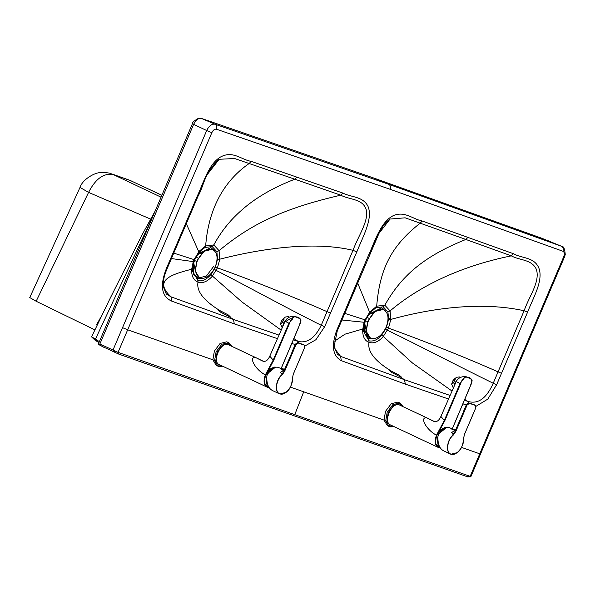 <?xml version="1.0" encoding="UTF-8"?>
<svg xmlns="http://www.w3.org/2000/svg" width="595" height="595" viewBox="0 0 595 595"><rect width="100%" height="100%" fill="white"/><g stroke="black" fill="none" stroke-linecap="round" stroke-linejoin="round"><path stroke-width="0.89" d="M192.542 268.471L192.438 268.077M155.079 211.18L142.651 233.768L110.328 297.939L91.615 336.755L99.38 341.634M466.993 476.61L118.502 354.003L105.367 347.882M98.941 342.661L94.999 340.147L91.838 337.134M118.502 354.003L117.825 352.262L99.863 343.984L98.592 344.341L104.757 347.74M99.863 343.984L188.66 136.01L187.455 135.348L98.458 343.791L99.514 344.869M466.287 476.513L470.169 476.357L294.763 414.656L293.104 415.593M117.825 352.262L294.763 414.656L303.71 391.808L384.02 420.1M527.587 312.152L524.113 310.746L498.052 371.868C460.485 355.2 418.337 338.927 388.483 328.105L390.818 319.426C432.543 307.86 481.801 301.434 524.113 310.746C529.505 295.41 539.948 282.476 536.519 269.699C531.923 259.085 519.658 260.588 511.336 255.85L513.403 253.715C522.12 258.699 535.247 256.713 539.338 269.409C542.848 281.978 532.793 298.578 527.587 312.152L496.669 384.675L487.781 399.126L475.97 406.348M464.353 400.242L467.692 401.335C477.949 404.526 486.465 398.501 493.225 383.254L498.052 371.868L501.548 373.288M448.377 398.955L405.344 384.125L404.466 379.707L449.902 395.378M344.743 313.379L365.085 319.865L369.807 312.025L376.68 306.202L384.824 305.175C401.119 276.355 422.948 256.676 465.855 239.458L511.336 255.85C456.64 266.954 416.753 288.33 390.067 310.925L390.818 319.426L388.542 319.56L386.438 327.302L388.483 328.105L383.143 336.681C378.442 341.88 373.742 343.791 369.034 342.393C367.323 351.34 374.634 360.838 390.974 370.886L399.111 375.058L401.149 376.821L399.795 376.605L404.466 379.707L340.623 356.39L341.307 360.674C332.761 355.922 331.17 345.993 336.517 330.872L368.245 255.91C374.984 241.302 380.755 221.199 393.942 215.345C405.217 211.099 412.67 219.109 422.249 221.035L513.403 253.715M334.792 348.759L340.623 356.39L337.365 354.189M467.975 237.308L465.855 239.458L405.158 217.822L390.045 219.049L377.914 234.78L368.394 255.738M277.277 338.6L234.326 323.881L233.441 319.463L171.01 296.823L166.28 293.989L163.491 287.088C162.71 282.201 163.937 276.013 167.18 268.531M234.326 323.881L171.717 301.122C161.461 296.533 159.705 285.607 166.451 268.352L197.399 195.844C203.616 182.62 208.503 164.205 220.418 157.065C232.846 150.193 241.079 159.698 251.216 161.364L342.794 193.04C351.295 197.495 362.742 196.134 367.926 206.182C373.325 218.581 362.682 236.966 356.822 251.886L324.662 326.7L315.9 339.73L304.841 346.052M173.74 253.113L194.059 259.621L199.362 251.097L205.654 245.966L213.798 244.932C220.73 232.176 229.439 221.102 239.934 211.694C253.931 198.76 272.227 187.938 294.837 179.214L234.601 158.515L219.153 159.281L206.859 175.071L197.726 195.777M296.942 177.057L294.837 179.214L340.742 195.182C349.287 199.764 361.872 198.552 365.88 208.644C369.778 219.771 358.473 235.278 353.006 250.317L327.027 311.624C287.311 294.376 250.785 279.791 217.458 267.862L219.793 259.182L219.049 250.681L213.798 244.932L212.199 246.561L204.911 247.498L205.654 245.966C207.967 214.788 220.016 183.602 249.164 163.499L251.216 161.364M299.255 343.129L298.244 341.463C307.332 343.427 315 338.034 321.24 325.287L327.027 311.624L330.522 313.044M194.572 259.717L194.059 259.621L193.211 261.83L191.687 269.238C191.374 275.983 193.479 280.29 198.009 282.149C196.298 291.096 203.609 300.594 219.957 310.642L218.596 310.426L220.633 312.189L228.77 316.362L233.441 319.463L278.802 335.022M293.268 339.849L298.244 341.463L293.826 338.54M390.974 370.886L389.643 370.678L391.688 372.44L399.795 376.605M365.598 319.961L365.085 319.865L364.088 322.512L362.719 329.392C362.474 336.353 364.579 340.682 369.034 342.393L368.952 340.823C373.526 341.686 377.78 339.745 381.707 335L412.35 362.905L451.821 390.9M356.822 251.886L353.006 250.317C312.063 240.544 258.171 249.32 219.793 259.182L217.525 259.316L215.412 267.058L217.458 267.862L212.177 276.37C207.276 281.68 202.553 283.614 198.009 282.149L197.927 280.58L192.371 270.777L192.408 268.323L191.687 269.238C169.263 274.875 153.979 280.795 171.01 296.823L171.717 301.122M219.957 310.642L228.064 314.807L230.101 316.57L228.77 316.362M202.352 278.527L197.644 278.542L193.345 273.931L192.921 264.976M213.806 266.21L206.413 276.043L197.808 278.163L193.457 273.202L193.449 263.741L194.848 259.532L198.068 253.939L210.846 247.587L214.274 250.48M195.234 270.435L193.717 262.722M197.451 254.786L204.36 251.053M193.554 266.53L195.294 267.348M196.714 261.48L194.483 260.432M193.687 267.356L195.227 268.077M199.987 252.436L201.794 253.292M199.28 252.972L201.236 253.894M200.998 251.819L202.545 252.548M196.008 257.144L198.232 258.193M199.504 277.895L195.309 271.171L197.101 260.528L204.048 251.276L212.147 249.29L212.832 249.58M199.347 277.828L200.188 278.192C195.205 275.381 194.275 269.542 197.406 260.67C201.675 252.198 206.688 248.457 212.452 249.431L212.675 249.506M212.452 249.431C217.443 252.243 218.365 258.081 215.234 266.954C210.972 275.425 205.952 279.167 200.188 278.192M364.504 326.752L366.245 327.57M367.665 321.694L365.442 320.646M364.646 327.57L366.185 328.299M370.938 312.658L372.745 313.505M370.231 313.193L372.187 314.115M371.957 312.04L373.496 312.762M366.959 317.366L369.19 318.414M370.454 338.116L366.26 331.393L368.052 320.742L374.999 311.497L383.098 309.504L383.782 309.802M370.298 338.042L371.139 338.406C366.156 335.602 365.233 329.764 368.364 320.891C372.626 312.42 377.647 308.671 383.411 309.653L383.634 309.727M383.411 309.653C388.394 312.457 389.323 318.295 386.185 327.168C381.923 335.639 376.91 339.388 371.139 338.406M373.303 338.748L368.595 338.763L363.575 327.302M372.068 338.652L368.759 338.377L364.408 333.423L364.408 323.963L365.806 319.753L369.019 314.153L381.797 307.801L385.225 310.702M366.193 330.649L364.668 322.944M368.409 315.008L375.311 311.267M403.12 406.668L400.056 403.068L397.914 402.086L391.235 403.73L385.501 411.361L384.028 420.137L387.36 425.633L389.1 426.451M451.724 384.072L452.75 380.926L456.439 377.364M456.439 381.187L454.446 385.01M457.31 379.878L455.041 382.645L453.918 386.118M460.322 377.453L459.422 376.925L456.625 377.275L454.32 379.015L455.175 379.617L452.736 383.939L451.873 383.329L451.694 384.281L453.189 387.747M454.32 379.015L452.75 380.926L451.873 383.329M280.595 323.792L281.621 320.646L285.31 317.083M291.468 320.14L291.074 320.043M292.257 319.433L291.267 319.284M290.278 318.667L284.202 322.468L283.309 324.729M286.18 319.597L283.904 322.364L282.789 325.837M289.185 317.172L288.292 316.644L285.496 316.994L283.183 318.734L284.046 319.337L281.599 323.658L280.743 323.048L280.565 324L282.052 327.458M283.183 318.734L281.621 320.646L280.743 323.048M231.983 346.387L228.919 342.787L226.784 341.805L220.105 343.449L214.371 351.08L212.898 359.856L216.223 365.352L217.971 366.17M97.454 324.245L96.68 324.58L100.696 317.403M97.178 324.825L96.68 324.58M150.52 219.057L88.581 192.386L80.013 187.425L29.75 297.56L36.161 301.256L94.828 329.846M161.862 195.301L130.863 180.783L161.877 195.257M130.863 180.783L131.696 181.118M128.743 179.906L111.875 173.956L130.26 180.53M113.392 174.58L113.452 174.64C103.872 172.773 95.579 178.686 88.581 192.386L36.161 301.256M441.505 429.077L436.789 435.339M402.971 430.817L409.732 434M452.289 428.757L469.909 387.018C472.824 381.425 472.326 378.398 468.421 377.929C465.193 375.884 462.583 377.818 460.597 383.708C462.583 377.795 465.193 375.862 468.436 377.907C470.519 378.167 471.701 379.022 471.984 380.48C472.199 381.626 471.515 383.797 469.916 386.995L469.909 387.018M460.589 383.738L444.859 420.62L444.324 420.397L460.061 383.515L460.597 383.708M446.949 427.381L439.117 431.345L436.485 435.183L444.324 420.397L440.91 416.44L456.231 381.551L460.061 383.515L465.424 376.509C461.051 376.516 457.986 378.182 456.246 381.521L456.283 381.462M471.761 379.67L468.302 377.446M452.371 428.75L469.983 387.04L472.103 380.532C470.6 378.108 469.329 377.074 468.272 377.431L465.446 376.516L468.272 377.431L468.421 377.929M439.132 447.671L438.418 447.485C434.923 445.506 434.276 441.408 436.485 435.183C426.34 430.007 419.371 416.872 426.637 417.764L399.409 404.95C391.599 401.558 382.548 422.8 390.826 425.075M436.596 435.235L435.399 443.149L439.117 447.663M427.017 417.921L433.815 421.267M434.41 421.528L426.637 417.764L433.368 421.148C436.328 422.524 438.842 420.955 440.91 416.44M455.763 431.598L453.39 434.967C447.068 440.092 445.543 452.698 451.077 454.149C456.239 456.469 464.472 446.22 463.594 438.56L464.345 434.618L475.65 408.111L475.219 405.366L469.425 403.328L467.068 405.083L455.763 431.598L453.249 434.796L451.657 432.498L455.168 430.609M454.29 429.114L455.718 430.505L449.285 427.574C444.963 426.838 441.2 429.649 438.002 436.001C437.541 443.595 439.363 448.504 443.476 450.742M455.807 430.646C452.646 429.694 451.441 429.129 452.193 428.943M451.657 432.498L455.569 429.977L454.439 429.181L451.702 429.092M463.609 438.798L463.587 438.359M474.922 405.054L468.882 402.904L466.614 404.34L466.867 405.002L469.425 403.328M474.721 404.957L468.927 402.919L466.569 404.86L455.554 431.509L467.068 405.083M468.451 403.008L466.398 404.741L455.205 431.464L452.988 434.61M463.572 411.852L455.257 430.758M284.626 371.317L282.261 374.686C275.939 379.811 274.414 392.417 279.947 393.86C285.109 396.188 293.335 385.939 292.465 378.279L293.216 374.337L304.521 347.83L304.09 345.085L298.296 343.047L295.938 344.803L284.626 371.317L282.119 374.515L280.528 372.217L284.038 370.328M280.788 368.506L278.155 367.293C273.834 366.557 270.071 369.369 266.872 375.72C266.411 383.314 268.233 388.223 272.346 390.461M284.678 370.365C281.517 369.413 280.312 368.848 281.056 368.662M280.528 372.217L284.44 369.696L284.127 370.477M292.48 378.517L292.457 378.078M303.792 344.773L297.753 342.623L295.484 344.059L295.737 344.721L298.296 343.047M303.591 344.676L297.798 342.638L295.44 344.579L284.425 371.228L295.938 344.803M297.322 342.727L295.269 344.46L284.075 371.183L281.859 374.329M292.442 351.571L284.44 369.696L283.309 368.9L280.766 368.506L284.589 370.224L283.153 368.833M231.842 370.536L238.602 373.72M281.16 368.469L298.787 326.714C301.695 321.136 301.196 318.117 297.292 317.648C294.064 315.603 291.453 317.529 289.467 323.427C291.453 317.514 294.064 315.581 297.299 317.626C299.389 317.886 300.572 318.742 300.854 320.199C301.07 321.345 300.378 323.516 298.787 326.714M289.46 323.457L273.73 360.339L273.194 360.116L288.925 323.234L289.467 323.427M275.812 367.1L267.988 371.064L265.355 374.902L273.194 360.116L269.78 356.16L285.094 321.27L288.925 323.234L294.294 316.228C289.921 316.235 286.857 317.901 285.109 321.24L285.146 321.181M300.624 319.389L297.173 317.157M281.242 368.469L298.854 326.759L300.973 320.251C299.471 317.827 298.199 316.793 297.143 317.15L294.317 316.235L297.143 317.15L297.292 317.648M268.003 387.39L267.289 387.204C263.786 385.225 263.146 381.12 265.355 374.902C255.21 369.726 248.241 356.591 255.508 357.483L228.279 344.669C220.47 341.277 211.411 362.519 219.696 364.795M265.467 374.947L264.262 382.868L267.981 387.382M255.887 357.64L262.685 360.987M263.273 361.247L255.508 357.483L262.239 360.868C265.192 362.243 267.705 360.674 269.78 356.16M270.375 368.796L265.66 375.058M153.309 215.331L95.319 339.403L98.264 342.274M115.192 352.686L114.604 351.154M118.063 352.329L127.68 329.801L122.54 327.644L112.938 350.18M188.66 136.01L193.635 124.348L206.703 130.528L122.54 327.644M470.169 476.357L479.741 453.814L480.515 454.015L470.816 476.818L467.462 476.878M461.497 447.388L479.741 453.814L563.755 256.653L564.529 256.854L565.25 254.489C564.767 248.822 563.584 246.107 561.71 246.345L561.546 246.285C563.242 247.275 563.696 248.933 562.915 251.246L390.097 189.269L216.468 129.212C214.691 128.899 213.144 130.06 211.835 132.692L206.703 130.528C209.061 125.776 211.85 123.678 215.078 124.236C216.766 125.233 217.234 126.884 216.468 129.212M303.71 391.808L290.367 387.107M212.891 359.819L127.68 329.801L211.835 132.692M547.742 240.417L548.255 240.625M541.807 238.26L561.546 246.285L388.721 184.301L215.078 124.236L201.303 118.383L198.626 118.182C193.896 120.956 191.835 122.793 192.43 123.693L187.455 135.348M374.85 178.418L542.038 238.342M390.097 189.269C390.87 186.949 390.417 185.298 388.721 184.301L375.125 178.515L207.447 120.48L374.991 178.463L541.926 238.297L561.71 246.345M201.303 118.383L207.12 120.369M207.447 120.48L201.482 118.457C198.477 117.914 195.859 119.885 193.635 124.348L192.43 123.693M563.755 256.653C564.744 253.909 564.462 252.109 562.915 251.246M466.487 405.039L462.828 403.819M405.344 384.125L341.307 360.674M295.202 344.572L291.736 343.434M496.669 384.675L493.225 383.254C456.759 365.389 415.503 343.761 387.471 330.255L385.545 329.221L381.707 335M468.667 402.852L467.692 401.335L464.717 399.379M390.045 219.049C385.672 222.173 382.057 226.792 379.186 232.905L337.239 331.051L334.36 345.293L334.561 347.502L337.417 354.241M422.249 221.035L420.189 223.162C390.774 246.218 379.766 269.423 376.68 306.202L375.936 307.741L383.225 306.804L384.824 305.175L390.067 310.925L387.903 311.959L383.225 306.804M217.525 259.316L216.878 251.715L219.049 250.681C251.008 224.07 283.458 208.414 340.742 195.182L342.794 193.04M324.662 326.7L321.24 325.287C285.362 307.392 243.92 284.484 216.23 270.428L214.326 269.349L210.965 274.429L212.43 276.073L242.016 302.007L280.959 329.98M334.524 341.151L344.996 334.174L362.742 329.02L363.471 328.15L362.719 329.392M341.917 320.006L364.705 322.326M363.426 328.656L363.389 331.021L363.471 328.239L365.62 319.998C367.866 314.956 370.566 312.07 369.889 312.881L357.617 282.937M171.412 258.557L193.821 261.681M192.408 268.404L194.595 259.755L198.864 252.637L198.782 251.782L186.309 223.675M386.438 327.302L385.545 329.221M363.389 331.021L368.952 340.823M369.949 312.784L375.936 307.741M390.9 318.563L388.617 318.794L387.903 311.959M388.542 319.56L388.617 318.794M192.401 268.486L192.371 270.77M199.362 251.097L199.295 252.101L204.911 247.498M199.444 251.938L202.627 248.963M216.878 251.715L212.199 246.561M215.412 267.058L214.326 269.349M210.965 274.429L212.177 276.37M210.734 274.697C206.413 279.665 202.144 281.628 197.927 280.58M384.125 308.723L383.306 306.76M402.622 406.437L399.899 403.879L393.63 405.388L388.23 412.528L386.869 421.148L390.335 426.146L393.288 426.258M400.056 403.068L392.968 404.496L387.204 412.156L385.724 420.94L389.056 426.429L390.833 426.913L393.786 426.496M231.492 346.156L228.77 343.598L222.5 345.107L217.101 352.247L215.74 360.868L219.205 365.865L222.158 365.977M228.919 342.787L221.838 344.215L216.067 351.876L214.594 360.659L217.926 366.148L219.704 366.632L222.656 366.215M113.452 174.64L161.059 197.176M438.493 432.149L436.737 435.324C434.595 441.111 435.138 445.12 438.381 447.351L436.827 435.376L446.622 427.441L445.186 427.381L440.62 429.716M439.117 431.345L444.859 420.62M468.25 377.423L468.436 377.907M451.992 429.278L453.026 429.769M455.353 430.274L451.806 428.861M468.927 402.919L475.219 405.366M457.079 452.669L450.906 454.238C445.38 452.892 446.838 439.683 453.249 434.796L453.39 434.967M450.906 454.238L453.145 454.461L457.027 452.765C460.746 450.43 462.955 445.677 463.639 438.493L464.375 434.633L475.688 408.118L475.256 405.202M474.208 405.024L474.617 404.92L474.208 405.024M471.225 403.931L471.642 403.856L471.225 403.931M468.548 403.031L469.009 402.941L468.548 403.031M466.309 404.942L465.93 405.827M297.798 342.638L304.09 345.085M285.95 392.38L279.776 393.957C274.25 392.611 275.708 379.402 282.119 374.515L282.261 374.686M279.776 393.957L282.015 394.173L285.897 392.484C289.616 390.149 291.818 385.396 292.509 378.212L293.246 374.344L304.551 347.837L304.127 344.921M303.078 344.743L303.487 344.639L303.078 344.743M300.096 343.65L300.512 343.575L300.096 343.65M297.418 342.75L297.872 342.661L297.418 342.75M295.484 344.059L295.358 344.758M292.227 351.437L294.8 345.546M280.862 368.997L281.896 369.488M284.224 369.993L280.572 368.811M267.988 371.064L273.73 360.339M297.121 317.142L297.299 317.626M267.363 371.868L265.608 375.043C263.459 380.83 264.009 384.831 267.252 387.062L265.712 375.051L275.492 367.16M103.82 347.279L99.105 344.765M480.515 454.015L564.529 256.854M219.086 159.326L219.153 159.281C204.055 172.721 204.152 185.618 198.12 196.03L167.173 268.531M369.889 312.881L373.645 309.207M198.864 252.637L199.377 252.027M451.739 383.879L451.694 384.281M280.609 323.591L280.565 324M285.124 317.172L285.496 316.994M111.867 173.956C111.064 174.082 110.752 172.282 100.116 172.669C96.13 172.342 82.95 178.426 80.013 187.425M438.366 447.343L440.419 448.095M403.023 430.839L409.591 433.934M390.454 424.927L403.016 430.839M438.046 447.328L409.605 433.941M443.074 450.571L450.504 454.074M466.614 404.34L463.364 411.718M271.945 390.29L279.375 393.793M219.324 364.646L238.454 373.653M266.917 387.048L238.476 373.66M269.49 369.436L274.057 367.1L275.507 367.152M267.237 387.062L269.29 387.814"/></g></svg>

